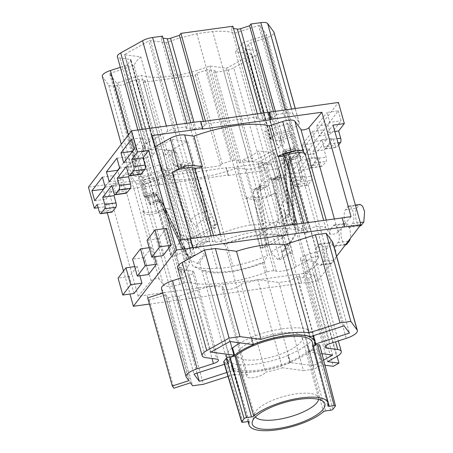 <?xml version="1.0" encoding="UTF-8"?>
<svg xmlns="http://www.w3.org/2000/svg" width="453" height="453" viewBox="0 0 453 453"><rect width="100%" height="100%" fill="white"/><g stroke="black" fill="none" stroke-linecap="round" stroke-linejoin="round"><path stroke-width="0.34" stroke-dasharray="2.27 1.7" d="M334.846 131.5L327.389 132.525L329.41 139.767A3.307 1.229 82.2 0 1 329.263 144.071L325.707 148.709A3.307 1.229 82.2 0 1 325.316 148.969A3.307 1.229 82.2 0 1 323.878 146.982L335.135 145.436A3.307 1.229 82.2 0 0 336.568 147.423A3.307 1.229 82.2 0 0 336.964 147.168L338.618 145.005M336.641 256.29L317.712 280.985L289.914 181.415L292.825 177.616L294.846 184.858L306.103 183.312A3.307 1.229 82.2 0 0 307.536 185.3A3.307 1.229 82.2 0 0 307.932 185.045L311.488 180.407A3.307 1.229 82.2 0 0 311.63 176.098L309.609 168.856L318.595 157.134L320.616 164.377A3.307 1.229 82.2 0 0 322.055 166.364A3.307 1.229 82.2 0 0 322.445 166.104L326.001 161.466A3.307 1.229 82.2 0 0 326.149 157.163L324.127 149.92L329.999 142.253L333.114 138.193L335.135 145.436M323.878 146.982L321.856 139.739L312.87 151.466L314.892 158.703A3.307 1.229 82.2 0 1 314.75 163.012L311.194 167.65A3.307 1.229 82.2 0 1 310.798 167.91A3.307 1.229 82.2 0 1 309.365 165.917L307.344 158.68L304.229 162.735L298.357 170.402L300.379 177.644A3.307 1.229 82.2 0 1 300.231 181.947L296.675 186.585A3.307 1.229 82.2 0 1 296.285 186.846A3.307 1.229 82.2 0 1 294.846 184.858M327.389 132.525L333.063 125.119M316.426 247.672L318.799 244.58A9.258 3.443 82.2 0 1 319.897 243.856A9.258 3.443 82.2 0 1 324.291 250.962A9.258 3.443 82.2 0 1 323.516 261.477L321.143 264.569A9.258 3.443 82.2 0 1 320.045 265.299A9.258 3.443 82.2 0 1 315.65 258.193A9.258 3.443 82.2 0 1 316.426 247.672L327.683 246.132L330.05 243.04A9.258 3.443 82.2 0 1 331.154 242.31A9.258 3.443 82.2 0 1 335.548 249.416A9.258 3.443 82.2 0 1 334.767 259.937L332.4 263.029A9.258 3.443 82.2 0 1 331.302 263.754A9.258 3.443 82.2 0 1 326.907 256.647A9.258 3.443 82.2 0 1 327.683 246.132M330.945 228.737L333.312 225.645A9.258 3.443 82.2 0 1 334.41 224.92A9.258 3.443 82.2 0 1 338.81 232.021A9.258 3.443 82.2 0 1 338.029 242.542L335.662 245.634A9.258 3.443 82.2 0 1 334.563 246.358A9.258 3.443 82.2 0 1 330.163 239.252A9.258 3.443 82.2 0 1 330.945 228.737L342.196 227.191L344.569 224.099A9.258 3.443 82.2 0 1 345.667 223.374A9.258 3.443 82.2 0 1 349.557 228.488A9.258 3.443 82.2 0 1 350.271 238.51M350.175 226.693A9.258 3.443 82.2 0 1 349.076 227.417A9.258 3.443 82.2 0 1 344.682 220.317A9.258 3.443 82.2 0 1 345.458 209.796L347.83 206.704A9.258 3.443 82.2 0 1 348.929 205.979A9.258 3.443 82.2 0 1 353.323 213.086A9.258 3.443 82.2 0 1 352.547 223.601L350.175 226.693L360.401 225.288M289.914 181.415L301.166 179.875L295.271 158.754L338.425 102.452M301.166 179.875L304.082 176.07L306.103 183.312M301.562 172.361L298.782 162.406L309.246 148.748L312.026 158.703L301.562 172.361L290.305 173.907L287.525 163.946L298.782 162.406M338.278 110.872L341.058 120.826L330.594 134.484L327.813 124.524L338.278 110.872L327.026 112.412L329.807 122.372L341.058 120.826M326.545 139.767L316.075 153.42L313.295 143.465L323.765 129.807L326.545 139.767L315.288 141.308L304.824 154.966L316.075 153.42M226.121 168.239L228.148 175.481L278.737 168.539L289.184 153.442A4.298 1.376 -15.6 0 0 289.325 152.888A4.298 1.376 -15.6 0 0 286.704 152.338A4.298 1.376 -15.6 0 0 282.4 153.675L260.662 165.792A10.583 3.392 -15.6 0 1 246.211 169.128L236.993 167.91A67.797 21.738 -15.6 0 1 161.636 178.25L148.165 182.576A10.583 3.392 -15.6 0 1 136.025 182.893L129.937 174.598A4.298 1.376 -15.6 0 0 126.161 174.411A4.298 1.376 -15.6 0 0 121.965 176.387L108.997 191.829L228.539 174.966L226.517 167.723L226.121 168.239L295.271 158.754M317.712 280.985L301.59 283.199L299.065 274.144L307.887 272.938L278.737 168.539M292.825 177.616L304.082 176.07M298.357 170.402L309.609 168.856M307.344 158.68L318.595 157.134M312.87 151.466L324.127 149.92M321.856 139.739L333.114 138.193M307.887 272.938L318.329 257.842A4.298 1.376 -15.6 0 0 318.476 257.281A4.298 1.376 -15.6 0 0 315.854 256.738A4.298 1.376 -15.6 0 0 311.551 258.074L296.228 266.613A14.553 4.666 -15.6 0 1 276.353 271.194L273.895 270.871A6.614 2.123 -15.6 0 0 266.964 272.004A67.797 21.738 -15.6 0 1 190.288 282.525A6.614 2.123 -15.6 0 0 183.663 283.255L180.068 284.41A14.553 4.666 -15.6 0 1 163.374 284.841L159.082 278.991A4.298 1.376 -15.6 0 0 155.305 278.805A4.298 1.376 -15.6 0 0 151.109 280.786L138.148 296.228L146.97 295.016L149.416 304.076M149.496 304.071L301.63 283.148L299.105 274.093L147.01 294.965L149.535 304.014M162.735 293.063L164.269 292.564L161.744 289.122A14.553 4.666 -15.6 0 1 161.489 288.606M180.504 278.153L188.827 275.481L212.004 358.482M177.565 267.632A14.553 4.666 -15.6 0 0 181.126 269.546L192.253 271.013A6.614 2.123 -15.6 0 1 193.867 271.885A6.614 2.123 -15.6 0 1 188.827 275.481M332.751 242.361A14.553 4.666 -15.6 0 1 321.664 250.266L346.262 338.368M324.92 365.203L321.941 364.807L297.344 276.704L308.691 278.204L314.393 275.022L303.046 273.527L312.077 268.493A14.553 4.666 -15.6 0 0 316.67 263.335A14.553 4.666 -15.6 0 0 313.114 261.421L301.987 259.954A6.614 2.123 -15.6 0 1 300.367 259.082A6.614 2.123 -15.6 0 1 305.407 255.486L321.664 250.266M297.344 276.704L289.688 280.968L278.867 282.457L303.47 370.56L314.286 369.076L321.941 364.807M190.47 382.847L165.872 294.744L168.012 297.666L178.833 296.183L209.694 286.262A51.925 16.648 -15.6 0 0 222.814 286.585A9.921 3.182 -15.6 0 0 222.061 288.38A9.921 3.182 -15.6 0 0 230.084 289.337A9.921 3.182 -15.6 0 0 240.418 284.835A9.921 3.182 -15.6 0 0 240.985 284.093A51.925 16.648 -15.6 0 0 257.751 279.665L278.867 282.457M165.872 294.744L149.292 300.073L147.695 297.898M345.815 244.813A9.258 3.443 82.2 0 1 341.42 237.712A9.258 3.443 82.2 0 1 342.196 227.191M360.333 225.877A9.258 3.443 82.2 0 1 355.939 218.771A9.258 3.443 82.2 0 1 356.715 208.255L359.082 205.164L360.186 204.433M202.349 129.105L200.328 121.863L200.719 121.347M200.328 121.863L200.843 121.789M159.983 184.371L157.961 177.129L226.517 167.723M157.961 177.129L157.57 177.644L88.42 187.134M195.362 75.192L220.634 165.707L222.196 163.675A64.162 20.572 164.4 0 0 231.002 160.826L205.73 70.306A64.162 20.572 -15.6 0 1 196.919 73.154L195.362 75.192L143.414 82.316L168.686 172.836L170.249 170.798L144.971 80.283A64.162 20.572 -15.6 0 1 138.975 79.468A3.307 1.059 -15.6 0 0 135.77 79.858L126.744 82.763L125.373 84.541L150.651 175.062L140.753 176.421L115.481 85.9A10.583 3.392 -15.6 0 1 108.629 84.994L102.503 76.653A10.583 3.392 -15.6 0 1 102.321 76.28M240.464 161.143L215.192 70.623L213.827 72.406L239.099 162.927L240.464 161.143L234.286 160.328A3.307 1.059 164.4 0 0 231.002 160.826M239.099 162.927L248.997 161.568A10.583 3.392 164.4 0 0 259.003 158.346L233.731 67.831A10.583 3.392 -15.6 0 1 223.72 71.047L213.827 72.406M275.243 111.121L276.194 114.524L286.092 113.165A10.583 3.392 164.4 0 1 292.944 114.071L299.065 122.418A10.583 3.392 164.4 0 1 299.252 122.791A10.583 3.392 164.4 0 1 291.188 128.539L276.183 133.358A3.307 1.059 164.4 0 0 273.742 134.784A64.162 20.572 164.4 0 1 270.775 138.658A3.307 1.059 164.4 0 0 270.543 139.23A3.307 1.059 164.4 0 0 271.353 139.666L281.619 141.019A10.583 3.392 164.4 0 1 284.207 142.412A10.583 3.392 164.4 0 1 280.866 146.166L259.003 158.346M276.194 114.524L274.829 116.308L273.448 111.364M257.4 114.031L258.159 116.749L256.596 118.788A64.162 20.572 164.4 0 1 262.598 119.603A3.307 1.059 164.4 0 0 265.798 119.213L274.829 116.308M258.159 116.749L206.211 123.879L204.648 125.917A64.162 20.572 164.4 0 0 195.843 128.76L194.026 122.265M140.753 176.421A10.583 3.392 164.4 0 1 133.901 175.515L127.78 167.168A10.583 3.392 164.4 0 1 127.593 166.8A10.583 3.392 164.4 0 1 135.657 161.047L150.656 156.228A3.307 1.059 164.4 0 0 153.103 154.801A64.162 20.572 164.4 0 1 156.07 150.928A3.307 1.059 164.4 0 0 156.302 150.356A3.307 1.059 164.4 0 0 155.492 149.92L145.226 148.567A10.583 3.392 164.4 0 1 142.638 147.174A10.583 3.392 164.4 0 1 145.979 143.42L167.842 131.24A10.583 3.392 164.4 0 1 177.848 128.018L187.746 126.664L186.381 128.442L192.559 129.258A3.307 1.059 164.4 0 0 195.843 128.76M170.249 170.798A64.162 20.572 164.4 0 1 164.246 169.983A3.307 1.059 164.4 0 0 161.047 170.379L152.015 173.278L150.651 175.062M220.634 165.707L168.686 172.836M287.525 163.946L297.995 150.294L300.775 160.249L290.305 173.907M300.775 160.249L312.026 158.703M297.995 150.294L309.246 148.748M329.807 122.372L319.337 136.03L316.556 126.07L327.026 112.412M316.556 126.07L327.813 124.524M319.337 136.03L330.594 134.484M304.824 154.966L302.043 145.011L312.508 131.353L315.288 141.308M312.508 131.353L323.765 129.807M302.043 145.011L313.295 143.465M228.148 175.481L228.539 174.966M152.151 135.532L141.704 150.628A4.298 1.376 -15.6 0 0 141.562 151.183A4.298 1.376 -15.6 0 0 144.184 151.732A4.298 1.376 -15.6 0 0 148.488 150.396L155.249 146.625M351.035 216.636L338.074 232.078A4.298 1.376 -15.6 0 1 333.878 234.059A4.298 1.376 -15.6 0 1 330.101 233.873L325.809 228.023L323.691 220.435M181.302 239.926L170.855 255.022A4.298 1.376 -15.6 0 0 170.713 255.577A4.298 1.376 -15.6 0 0 173.335 256.126A4.298 1.376 -15.6 0 0 177.633 254.79L192.955 246.251A14.553 4.666 -15.6 0 1 212.831 241.664L215.288 241.993A6.614 2.123 -15.6 0 0 222.225 240.86A67.797 21.738 -15.6 0 1 298.895 230.339A6.614 2.123 -15.6 0 0 305.526 229.609L309.116 228.454A14.553 4.666 -15.6 0 1 325.809 228.023M141.37 174.003C140.719 174.609 140.113 174.031 139.541 172.276L137.519 165.034L129.337 175.707M126.857 192.944C126.206 193.544 125.594 192.972 125.022 191.211L123.001 183.975L114.824 194.643M112.338 211.879C111.687 212.485 111.081 211.908 110.509 210.152L108.488 202.91L105.572 206.71L107.27 212.78M123.522 271.002L129.954 294.031M134.043 293.47L129.326 276.573L137.225 266.268L134.66 266.619M139.864 275.724L137.225 266.268M148.556 274.535L143.839 257.638L151.738 247.332L149.179 247.683M154.382 256.789L151.738 247.332M166.257 228.391L158.357 238.697L163.074 255.594M98.148 207.729L105.572 206.71M159.592 184.886L157.57 177.644M138.148 296.228L108.997 191.829M190.084 238.765L192.61 247.819M188.873 380.673L164.269 292.564M327.644 361.63L303.046 273.527M314.393 275.022L337.1 356.352M308.691 278.204L333.289 366.307M289.688 280.968L314.286 369.076M257.751 279.665L282.349 367.768L303.47 370.56M240.985 284.093L265.583 372.196A51.925 16.648 164.4 0 0 282.349 367.768M222.814 286.585L247.412 374.693A9.921 3.182 164.4 0 0 246.659 376.483A9.921 3.182 164.4 0 0 254.688 377.44A9.921 3.182 164.4 0 0 265.016 372.938A9.921 3.182 164.4 0 0 265.583 372.196M209.694 286.262L234.292 374.365A51.925 16.648 164.4 0 0 247.412 374.693M234.292 374.365L228.012 376.381M178.833 296.183L203.431 384.286M168.012 297.666L192.61 385.769M149.292 300.073L173.89 388.176M222.196 163.675L196.919 73.154M205.73 70.306A3.307 1.059 -15.6 0 1 209.014 69.807L215.192 70.623M271.353 139.666L246.081 49.151L256.347 50.504A10.583 3.392 -15.6 0 1 258.935 51.897A10.583 3.392 -15.6 0 1 255.594 55.645L233.731 67.831M246.081 49.151A3.307 1.059 -15.6 0 1 245.271 48.714A3.307 1.059 -15.6 0 1 245.498 48.143A64.162 20.572 -15.6 0 0 248.471 44.264A3.307 1.059 -15.6 0 1 250.911 42.842L265.911 38.018A10.583 3.392 -15.6 0 0 273.974 32.271M256.596 118.788L231.324 28.267A64.162 20.572 -15.6 0 1 233.516 28.488M232.887 26.234L231.324 28.267M205.452 121.161L206.211 123.879M204.648 125.917L203.403 121.438M186.381 128.442L161.109 37.927L163.04 38.182M162.474 36.144L161.109 37.927M186.795 123.256L187.746 126.664M155.492 149.92L130.221 59.405L119.954 58.046A10.583 3.392 -15.6 0 1 117.361 56.653M130.221 59.405A3.307 1.059 -15.6 0 1 131.03 59.836A3.307 1.059 -15.6 0 1 130.798 60.413A64.162 20.572 -15.6 0 0 127.831 64.286A3.307 1.059 -15.6 0 1 125.385 65.708L120.345 67.327M115.481 85.9L125.373 84.541M152.015 173.278L126.744 82.763M144.971 80.283L143.414 82.316M148.165 182.576L156.676 213.052A10.583 3.392 -15.6 0 1 144.535 213.369L142.74 210.917A14.553 4.666 -15.6 0 0 159.433 210.486L163.023 209.331A6.614 2.123 -15.6 0 1 169.649 208.601A67.797 21.738 -15.6 0 0 170.141 208.725L161.636 178.25M266.964 272.004L246.324 198.08A67.797 21.738 -15.6 0 1 245.503 198.38L236.993 167.91M246.324 198.08A6.614 2.123 -15.6 0 1 253.255 196.947L255.713 197.276A14.553 4.666 -15.6 0 0 275.588 192.689L269.173 196.268A10.583 3.392 164.4 0 1 254.716 199.597L245.503 198.38M156.676 213.052L170.141 208.725M126.262 166.579L137.519 165.034M111.749 185.515L123.001 183.975M97.231 204.456L108.488 202.91M129.326 276.573L118.069 278.119M143.839 257.638L132.587 259.184M158.357 238.697L147.1 240.243M319.733 345.192A3.137 1.008 -15.6 0 1 319.591 345.633L317.225 348.725A3.137 1.008 -15.6 0 1 313.397 350.345L311.064 350.667A45.64 14.632 -15.6 0 1 309.495 352.021L321.93 353.663M323.595 360.09L313.589 365.667L290.486 362.621A45.64 14.632 -15.6 0 1 279.886 366.426A45.64 14.632 -15.6 0 1 233.069 370.497L226.851 372.496M224.405 364.314L227.74 363.244A45.64 14.632 -15.6 0 1 228.131 362.043L230.73 361.687L247.927 421.584M242.989 422.264L225.792 362.366L228.131 362.043A45.64 14.632 164.4 0 1 232.372 356.505M225.792 362.366A3.137 1.008 -15.6 0 1 223.708 361.992M105.09 186.761L113.658 175.583L116.438 185.543L105.968 199.195L103.278 189.569M102.401 177.129L113.658 175.583M105.181 187.089L116.438 185.543M94.711 200.741L105.968 199.195M119.603 167.82L128.171 156.647L130.951 166.602L120.487 180.26L117.797 170.628M116.919 158.193L128.171 156.647M119.694 168.148L130.951 166.602M109.23 181.806L120.487 180.26M131.432 139.252L142.689 137.706L145.47 147.667L135 161.319L132.31 151.687M134.213 149.207L145.47 147.667M123.743 162.865L135 161.319M134.122 148.884L142.689 137.706M166.472 42.565L217.276 224.507A56.223 18.024 164.4 0 0 213.086 226.245L215.696 235.6L223.64 244.207L224.982 244.382A45.64 14.632 164.4 0 1 235.583 240.571C253.805 234.773 273.663 233.046 282.4 236.506L284.359 235.877L290.583 225.328L287.966 215.973L289.41 215.509L283.453 154.728A3.307 3.109 143.7 0 1 285.837 151.223L294.592 148.408L293.663 147.14L285.13 116.07L283.838 116.104L258.567 25.583L234.977 33.165C229.535 31.399 222.089 30.861 212.65 31.546L196.829 33.715L178.091 38.46L166.472 42.565L149.569 40.572L124.592 54.496M309.495 352.021L281.528 251.851L282.865 252.027L286.432 244.943L283.821 235.588L284.807 235.719L275.662 179.105A3.307 1.88 -119.1 0 1 276.302 176.998A3.307 1.88 -119.1 0 1 277.066 176.868L283.063 177.661L286.387 175.804L277.627 144.428L276.902 144.331L251.63 53.811L251.551 54.36L227.497 67.763L225.968 68.114L209.824 65.985A56.223 18.024 -15.6 0 1 179.467 74.836L163.652 77.004A56.223 18.024 -15.6 0 1 141.319 75.385L117.027 83.035L116.444 83.001L109.705 73.822L143.516 195.407L152.27 192.593A3.307 3.109 143.7 0 1 156.059 194.116L182.225 248.397L184.932 247.531L134.133 65.589A56.223 18.024 -15.6 0 1 140.815 56.868L124.671 54.739L149.943 145.254L124.751 54.196M134.133 65.589L110.543 73.171L109.705 73.822M258.567 25.583L259.852 25.549L266.591 34.734L265.758 35.379L242.168 42.961C241.319 45.679 239.093 48.584 235.486 51.682L251.704 54.06M230.141 341.545L205.973 254.977L204.631 254.801L196.687 246.194L194.077 236.845L193.086 236.715L170.113 178.267A3.307 1.88 60.9 0 0 167.299 175.475L163.969 177.333L157.978 176.54L149.218 145.158L150.022 144.711M210.838 352.1L161.302 174.688L167.299 175.475M217.276 224.507L215.424 224.263L192.446 165.821A3.307 1.88 -119.1 0 0 189.631 163.029L183.641 162.236L174.881 130.855L174.071 131.308L148.799 40.787M183.641 162.236L180.311 164.088L229.847 341.505M161.302 174.688L157.978 176.54M181.5 165.855L176.698 152.593A3.318 2.514 -82.5 0 0 174.83 150.889A3.318 2.514 -82.5 0 0 171.947 155.243L163.81 154.167L166.715 168.488A3.307 2.503 97.5 0 1 165.113 172.559L162.491 174.026L155.419 148.68L172.049 139.405L179.128 164.75L176.5 166.217A3.307 2.503 97.5 0 1 175.226 166.478A3.307 2.503 97.5 0 1 173.369 164.779L181.5 165.855A3.307 2.503 -82.5 0 0 183.363 167.548A3.307 2.503 -82.5 0 0 184.637 167.287L182.497 167.004A3.307 1.88 -119.1 0 1 185.481 170.305L184.637 167.287M163.81 154.167A3.318 2.514 97.5 0 1 166.698 149.813A3.318 2.514 97.5 0 1 168.567 151.517L173.369 164.779M180.311 164.088L186.308 164.881A3.307 1.88 -119.1 0 1 189.122 167.672L212.095 226.115L213.086 226.245M224.982 244.382L252.95 344.557M282.4 236.506L310.367 336.675M294.592 148.408L344.127 325.826M242.168 42.961L292.966 224.903L295.667 224.037L289.71 163.256A3.307 3.109 143.7 0 1 292.094 159.75L300.854 156.936L266.591 34.734M300.854 156.936L299.92 155.668L349.456 333.08M285.13 116.07L259.852 25.549M285.532 154.377L281.415 140.22A3.318 0.379 72.2 0 0 279.807 136.415A3.318 0.379 72.2 0 0 280.084 138.408L291.97 134.586L295.554 148.012A3.307 0.374 -107.8 0 1 295.832 149.994A3.307 0.374 -107.8 0 1 295.662 149.864L294.926 148.861L287.853 123.516L292.513 129.869L299.586 155.215L298.855 154.213A3.307 0.374 -107.8 0 1 297.423 150.555L285.532 154.377A3.307 0.374 72.2 0 0 286.964 158.035L290.096 157.027A3.307 3.109 -36.3 0 0 287.808 161.047L286.964 158.035M291.97 134.586A3.318 0.379 -107.8 0 1 291.698 132.593A3.318 0.379 -107.8 0 1 293.306 136.398L297.423 150.555M299.92 155.668L291.16 158.482A3.307 3.109 -36.3 0 0 288.782 161.987L294.739 222.763L293.295 223.227L295.905 232.582L289.682 243.131A47.622 15.272 -15.6 0 1 288.301 246.341A47.622 15.272 -15.6 0 1 282.865 252.027M281.528 251.851A45.64 14.632 164.4 0 0 287.729 243.759L289.682 243.131M287.729 243.759L313.397 335.701M314.841 342.157L313.346 336.794A45.311 14.524 164.4 0 1 307.247 344.75L309.269 351.992A45.311 14.524 164.4 0 0 310.752 350.707L311.064 350.667A45.64 14.632 164.4 0 0 315.305 345.129M313.153 345.424L312.706 345.486L323.199 384.138M314.999 345.169A45.311 14.524 164.4 0 1 314.807 345.599A45.311 14.524 164.4 0 1 311.256 350.237A45.311 14.524 164.4 0 1 310.752 350.707L307.508 351.392L323.38 411.794M283.063 177.661L332.598 355.073M209.824 65.985L260.622 247.927L262.474 248.17L253.323 191.551A3.307 1.88 -119.1 0 1 253.963 189.445A3.307 1.88 -119.1 0 1 254.733 189.32L260.73 190.107L251.964 158.731L252.774 158.278L227.497 67.763M260.73 190.107L264.054 188.255L313.589 365.667M277.627 144.428L276.823 144.875L251.551 54.36M261.33 180.985L258.425 166.664A3.318 2.514 97.5 0 1 261.313 162.31A3.318 2.514 97.5 0 1 263.182 164.014L271.313 165.09L276.115 178.352A3.307 2.503 -82.5 0 0 277.978 180.045A3.307 2.503 -82.5 0 0 279.252 179.784L281.874 178.323L274.795 152.978L258.165 162.248L265.243 187.593L267.865 186.132A3.307 2.503 -82.5 0 0 269.461 182.055L261.33 180.985A3.307 2.503 97.5 0 1 259.728 185.056L261.868 185.339A3.307 1.88 60.9 0 0 261.104 185.47A3.307 1.88 60.9 0 0 260.571 188.074L259.728 185.056M271.313 165.09A3.318 2.514 -82.5 0 0 269.444 163.386A3.318 2.514 -82.5 0 0 266.562 167.735L269.461 182.055M264.054 188.255L258.063 187.463A3.307 1.88 60.9 0 0 257.293 187.593A3.307 1.88 60.9 0 0 256.653 189.699L265.798 246.313L264.812 246.183L267.423 255.537L263.856 262.621A47.622 15.272 -15.6 0 1 252.27 266.811C233.057 272.933 212.129 274.694 203.142 270.956L192.536 265.815L189.926 256.46L188.482 256.925L162.316 202.644A3.307 3.109 -36.3 0 0 158.533 201.121L159.462 202.389L150.707 205.203L116.444 83.001M233.069 370.497L205.096 270.322C213.833 273.782 233.691 272.055 251.913 266.256A45.64 14.632 164.4 0 0 262.519 262.446L263.856 262.621M262.519 262.446L290.486 362.621M197.01 373.119L149.773 203.935L158.533 201.121M205.096 270.322L203.142 270.956M143.516 195.407L144.445 196.681L193.98 374.093M149.773 203.935L150.707 205.203M157.293 192.463L153.709 179.031A3.318 0.379 -107.8 0 1 153.437 177.044A3.318 0.379 -107.8 0 1 155.045 180.849L143.154 184.671L147.27 198.822A3.307 0.374 72.2 0 0 148.703 202.48L149.439 203.482L142.361 178.137L137.701 171.789L144.779 197.134L145.515 198.137A3.307 0.374 72.2 0 0 145.685 198.267A3.307 0.374 72.2 0 0 145.407 196.285L157.293 192.463A3.307 0.374 -107.8 0 1 157.57 194.445A3.307 0.374 -107.8 0 1 157.401 194.314L154.275 195.317A3.307 3.109 143.7 0 1 158.244 197.332L157.401 194.314M143.154 184.671A3.318 0.379 72.2 0 0 141.546 180.866A3.318 0.379 72.2 0 0 141.823 182.853L145.407 196.285M144.445 196.681L153.205 193.861A3.307 3.109 143.7 0 1 156.993 195.385L183.159 249.665L184.603 249.201L187.214 258.555A56.223 18.024 -15.6 0 1 196.687 246.194M205.973 254.977A45.64 14.632 164.4 0 0 199.773 263.068L197.814 263.697L187.214 258.555M199.773 263.068L227.74 363.244M196.829 33.715L250.237 225.011A56.223 18.024 164.4 0 0 231.5 229.75A56.223 18.024 164.4 0 0 215.696 235.6M174.071 131.308L175.605 130.951L174.881 130.855M175.605 130.951L150.334 40.436M149.218 145.158L149.864 145.011M194.077 236.845A56.223 18.024 164.4 0 0 191.613 238.81L140.815 56.868M163.969 177.333A3.307 1.88 -119.1 0 1 166.783 180.124L189.762 238.567L191.613 238.81M134.977 164.337L135.815 163.692L134.751 164.031M135.815 163.692L110.543 73.171M117.729 82.967L143.006 173.488L141.715 173.522M189.926 256.46A56.223 18.024 164.4 0 0 192.117 257.327L141.319 75.385M143.006 173.488L141.942 173.827M159.462 202.389A3.307 3.109 143.7 0 1 163.25 203.912L189.416 258.193L192.117 257.327M179.467 74.836L232.876 266.126C227.831 267.655 222.559 268.38 217.061 268.301L163.652 77.004M252.774 158.278L251.239 158.635L251.964 158.731M251.239 158.635L225.968 68.114M276.981 144.575L276.823 144.875M235.486 51.682L286.285 233.623L288.136 233.867L278.986 177.248A3.307 1.88 -119.1 0 1 279.626 175.141A3.307 1.88 -119.1 0 1 280.396 175.017L286.387 175.804M286.432 244.943A56.223 18.024 164.4 0 0 294.156 237.219A56.223 18.024 164.4 0 0 295.905 232.582M283.821 235.588A56.223 18.024 164.4 0 0 286.285 233.623M292.966 224.903A56.223 18.024 164.4 0 0 293.295 223.227M291.868 125.249L291.03 125.894L292.089 125.555M291.03 125.894L265.758 35.379M283.838 116.104L284.903 115.758M234.977 33.165L285.775 215.107L288.482 214.241L282.519 153.459A3.307 3.109 143.7 0 1 284.903 149.954L293.663 147.14M290.583 225.328A56.223 18.024 164.4 0 0 266.058 222.842L212.65 31.546M287.966 215.973A56.223 18.024 164.4 0 0 285.775 215.107M250.237 225.011C255.735 225.09 261.007 224.365 266.058 222.842M193.086 236.715L189.762 238.567M197.814 263.697C198.386 260.968 200.656 258 204.631 254.801M184.932 247.531A56.223 18.024 164.4 0 0 184.603 249.201M171.947 155.243L174.847 169.564A3.307 2.503 -82.5 0 1 173.25 173.635L171.109 173.352A3.307 1.88 -119.1 0 1 174.094 176.653L173.369 177.055L193.25 248.261L195.39 248.544L198.312 242.395L196.415 235.605L173.21 176.568A3.307 1.88 -119.1 0 1 173.369 177.055M172.049 139.405L187.814 141.489L207.242 211.081L212.519 216.913L215.605 227.984L211.149 227.395L187.938 168.357A3.307 1.88 -119.1 0 0 185.118 165.543L179.128 164.75M155.419 148.68L171.177 150.758A56.223 18.024 -15.6 0 1 187.814 141.489M207.242 211.081C200.254 212.57 194.711 215.662 190.611 220.351L171.177 150.758M190.611 220.351L195.883 226.189L198.975 237.253L194.518 236.664L171.308 177.633A3.307 1.88 -119.1 0 0 168.488 174.813L162.491 174.026M215.424 224.263L212.095 226.115M223.64 244.207A47.622 15.272 -15.6 0 1 235.226 240.016C254.439 233.895 275.373 232.134 284.359 235.877M289.41 215.509L288.482 214.241M280.084 138.408L283.669 151.834A3.307 0.374 72.2 0 1 283.946 153.816L295.832 149.994M292.513 129.869L269.473 137.27L288.906 206.862L284.863 213.98L287.955 225.045L294.467 222.95L288.448 161.557A3.307 3.109 -36.3 0 1 290.832 158.029L299.586 155.215M287.853 123.516L264.812 130.923A56.223 18.024 -15.6 0 1 269.258 135.707A56.223 18.024 -15.6 0 1 269.473 137.27M288.906 206.862L288.487 204.569L284.246 200.515L264.812 130.923M284.246 200.515L280.203 207.627L283.295 218.691L289.807 216.602L283.788 155.209A3.307 3.109 -36.3 0 1 286.166 151.681L294.926 148.861M283.946 153.816A3.307 0.374 72.2 0 1 283.776 153.686L286.902 152.678A3.307 3.109 -36.3 0 0 284.62 156.704L304.297 227.633L301.171 228.64L292.236 224.116L290.339 217.327L284.32 155.934A3.307 3.109 -36.3 0 0 284.416 156.427M295.667 224.037L294.739 222.763M312.349 342.326A42.163 13.516 164.4 0 1 312.157 345.328L312.706 345.486M232.683 356.466A45.311 14.524 164.4 0 0 232.185 356.936A45.311 14.524 164.4 0 0 228.629 361.573A45.311 14.524 164.4 0 0 228.437 362.004A45.311 14.524 164.4 0 0 228.069 363.136L228.725 362.927A44.649 14.315 164.4 0 0 228.714 365.594A44.649 14.315 164.4 0 0 234.048 370.18L233.397 370.39A45.311 14.524 164.4 0 0 290.26 362.587L289.812 362.53A44.649 14.315 164.4 0 0 308.821 351.936L309.269 351.992M230.73 361.687L231.279 361.851A42.163 13.516 164.4 0 0 231.132 365.005A42.163 13.516 164.4 0 0 263.533 369.314A42.163 13.516 164.4 0 0 307.508 351.392M284.807 235.719L288.136 233.867M263.182 164.014L267.983 177.276A3.307 2.503 97.5 0 0 269.841 178.969L277.978 180.045M258.165 162.248L242.4 160.164L261.834 229.756L259.535 234.592L262.627 245.656L267.083 246.245L257.842 189.06A3.307 1.88 60.9 0 1 258.482 186.93A3.307 1.88 60.9 0 1 259.246 186.8L265.243 187.593M274.795 152.978L259.037 150.894A56.223 18.024 -15.6 0 1 242.4 160.164M261.834 229.756C268 225.345 273.55 222.253 278.465 220.486L259.037 150.894M278.465 220.486L276.166 225.322L279.258 236.387L283.714 236.976L274.478 179.79A3.307 1.88 60.9 0 1 275.113 177.661A3.307 1.88 60.9 0 1 275.883 177.531L281.874 178.323M269.841 178.969A3.307 2.503 97.5 0 0 271.115 178.709L273.255 178.992A3.307 1.88 60.9 0 0 272.491 179.122A3.307 1.88 60.9 0 0 271.959 181.727L272.683 181.325L292.564 252.531L290.424 252.247L283.708 244.824L281.817 238.035L272.576 180.849A3.307 1.88 60.9 0 0 272.683 181.325M262.474 248.17L265.798 246.313M260.622 247.927A56.223 18.024 164.4 0 0 264.812 246.183M232.876 266.126A56.223 18.024 -15.6 0 0 251.619 261.387A56.223 18.024 164.4 0 0 267.423 255.537M188.482 256.925L189.416 258.193M217.061 268.301A56.223 18.024 -15.6 0 1 192.536 265.815M155.045 180.849L159.162 195A3.307 0.374 -107.8 0 0 160.594 198.657L157.463 199.665A3.307 3.109 143.7 0 1 161.432 201.676L181.517 273.159L184.648 272.157L189.79 263.102L187.893 256.313L161.461 201.483A3.307 3.109 143.7 0 1 161.636 201.953M137.701 171.789L160.741 164.382L180.169 233.975L187.191 237.531L190.277 248.595L183.765 250.69L157.333 195.86A3.307 3.109 143.7 0 0 153.539 194.32L144.779 197.134M142.361 178.137L165.402 170.73A56.223 18.024 -15.6 0 1 160.957 165.945A56.223 18.024 -15.6 0 1 160.741 164.382M180.169 233.975L180.181 234.813L184.83 240.322L165.402 170.73M184.83 240.322L191.851 243.878L194.937 254.943L188.425 257.038L161.993 202.208A3.307 3.109 143.7 0 0 158.199 200.668L149.439 203.482M182.225 248.397L183.159 249.665M187.938 168.357L186.041 169.416L209.246 228.454L211.143 235.243L208.221 241.392L206.081 241.109L193.25 248.261M206.081 241.109L186.2 169.903L185.481 170.305M173.25 173.635L174.094 176.653M186.041 169.416A3.307 1.88 -119.1 0 1 186.2 169.903M211.149 227.395L194.518 236.664M215.605 227.984A50.515 16.195 164.4 0 0 198.975 237.253M195.883 226.189C199.818 221.313 205.362 218.221 212.519 216.913M288.448 161.557L287.915 160.832L293.935 222.225L295.832 229.014L304.761 233.538L307.893 232.531L304.297 227.633M307.893 232.531L287.808 161.047M283.776 153.686L284.62 156.704M287.915 160.832A3.307 3.109 -36.3 0 0 288.012 161.325M294.467 222.95L289.807 216.602M287.955 225.045A50.515 16.195 164.4 0 0 287.768 223.233A50.515 16.195 164.4 0 0 283.295 218.691M280.203 207.627L284.433 211.279L284.863 213.98M318.555 399.37A33.143 10.623 164.4 0 0 318.482 397.842A33.143 10.623 164.4 0 0 317.304 395.984A33.143 10.623 164.4 0 0 301.97 393.261A33.143 10.623 164.4 0 0 296.449 393.816A33.143 10.623 164.4 0 0 254.694 413.464A33.143 10.623 164.4 0 0 254.643 415.667A33.143 10.623 164.4 0 0 255.373 417.009M314.716 344.246L312.695 337.009A44.649 14.315 164.4 0 0 312.7 334.337A44.649 14.315 164.4 0 0 307.366 329.75L309.388 336.992M313.346 336.794L312.695 337.009M309.971 336.534L308.023 329.541L307.366 329.75M308.023 329.541A45.311 14.524 164.4 0 0 251.155 337.343L253.142 344.478M253.623 344.642L251.602 337.4L251.155 337.343M251.602 337.4A44.649 14.315 164.4 0 0 240.192 342.87M231.97 348.085A45.311 14.524 164.4 0 0 226.047 355.894L228.069 363.136M226.047 355.894L226.698 355.684L228.725 362.927M226.698 355.684A44.649 14.315 164.4 0 0 226.693 358.351A44.649 14.315 164.4 0 0 232.027 362.938L234.048 370.18M233.397 370.39L231.37 363.153A45.311 14.524 164.4 0 0 288.238 355.35L290.26 362.587M232.027 362.938L231.37 363.153M289.812 362.53L287.791 355.288A44.649 14.315 164.4 0 0 306.8 344.693L308.821 351.936M288.238 355.35L287.791 355.288M307.247 344.75L306.8 344.693M257.842 189.06L259.745 188.001L268.986 245.186L270.877 251.976L277.593 259.399L279.733 259.682L292.564 252.531M279.733 259.682L259.852 188.476L260.571 188.074M271.115 178.709L271.959 181.727M259.745 188.001A3.307 1.88 60.9 0 0 259.852 188.476M267.083 246.245L283.714 236.976M262.627 245.656A50.515 16.195 164.4 0 0 279.258 236.387M276.166 225.322C271.324 226.936 265.781 230.022 259.535 234.592M157.333 195.86L184.297 251.415L186.194 258.204L181.053 267.259L177.921 268.261L181.517 273.159M177.921 268.261L158.244 197.332M160.594 198.657L161.432 201.676M157.865 196.585A3.307 3.109 143.7 0 1 158.04 197.055M183.765 250.69L188.425 257.038M190.277 248.595A50.515 16.195 164.4 0 0 190.464 250.401A50.515 16.195 164.4 0 0 194.937 254.943M191.851 243.878L187.123 238.448L187.191 237.531M208.221 241.392L195.39 248.544M211.143 235.243L198.312 242.395M304.761 233.538L301.171 228.64M295.832 229.014L292.236 224.116M279.767 333.21A33.72 10.81 164.4 0 0 237.23 355.446A33.72 10.81 164.4 0 0 259.631 359.478A33.72 10.81 164.4 0 0 302.179 337.309A33.72 10.81 164.4 0 0 279.767 333.21M277.593 259.399L290.424 252.247M270.877 251.976L283.708 244.824M181.053 267.259L184.648 272.157M186.194 258.204L189.79 263.102M329.41 139.767L336.868 138.743M329.263 144.071L338.023 142.871M296.675 186.585L307.932 185.045M300.231 181.947L311.488 180.407M300.379 177.644L311.63 176.098M309.365 165.917L320.616 164.377M311.194 167.65L322.445 166.104M314.75 163.012L326.001 161.466M314.892 158.703L326.149 157.163M325.707 148.709L336.964 147.168M318.799 244.58L330.05 243.04M321.143 264.569L332.4 263.029M323.516 261.477L334.767 259.937M333.312 225.645L344.569 224.099M335.662 245.634L345.888 244.229M338.029 242.542L348.255 241.138M345.458 209.796L356.715 208.255M352.547 223.601L360.265 222.542M347.83 206.704L359.082 205.164M318.329 257.842L289.184 153.442M338.074 232.078L334.41 218.963M161.744 289.122L186.342 377.224M192.253 271.013L216.851 359.121M181.126 269.546L205.724 357.649M305.407 255.486L330.01 343.595M301.987 259.954L325.9 345.605M313.114 261.421L335.554 341.811M312.077 268.493L336.675 356.596M234.286 160.328L209.014 69.807M248.997 161.568L223.72 71.047M280.866 146.166L255.594 55.645M281.619 141.019L256.347 50.504M270.775 138.658L245.498 48.143M273.742 134.784L248.471 44.264M276.183 133.358L250.911 42.842M291.188 128.539L265.911 38.018M299.065 122.418L295.152 108.392M292.944 114.071L291.494 108.89M286.092 113.165L285.141 109.762M265.798 119.213L264.099 113.114M262.598 119.603L260.911 113.55M192.559 129.258L190.73 122.718M177.848 128.018L176.902 124.615M167.842 131.24L166.393 126.059M145.979 143.42L142.061 129.394M145.226 148.567L119.954 58.046M156.07 150.928L130.798 60.413M153.103 154.801L127.831 64.286M150.656 156.228L125.385 65.708M135.657 161.047L128.386 135M127.78 167.168L102.503 76.653M133.901 175.515L108.629 84.994M161.047 170.379L135.77 79.858M164.246 169.983L138.975 79.468M151.109 280.786L121.965 176.387M159.082 278.991L129.937 174.598M136.025 182.893L144.535 213.369M163.374 284.841L142.74 210.917M180.068 284.41L159.433 210.486M183.663 283.255L163.023 209.331M190.288 282.525L169.649 208.601M273.895 270.871L253.255 196.947M276.353 271.194L255.713 197.276M296.228 266.613L275.588 192.689M260.662 165.792L269.173 196.268M311.551 258.074L282.4 153.675M246.211 169.128L254.716 199.597M330.101 233.873L326.251 220.084M170.855 255.022L141.704 150.628M177.633 254.79L148.488 150.396M192.955 246.251L190.838 238.663M222.225 240.86L220.475 234.597M298.895 230.339L297.145 224.076M309.116 228.454L307.496 222.655M305.526 229.609L303.725 223.176M215.288 241.993L213.493 235.554M212.831 241.664L211.211 235.866M128.284 173.822L139.541 172.276M113.771 192.757L125.022 191.211M99.252 211.698L110.509 210.152M335.379 406.126L319.591 345.633M333.012 409.218L317.225 348.725M330.594 410.242L313.397 350.345M325.656 410.916L308.459 351.024M170.113 178.267L166.783 180.124M189.631 163.029L186.308 164.881M166.715 168.488L174.847 169.564M176.698 152.593L168.567 151.517M185.118 165.543L182.497 167.004L176.5 166.217M165.113 172.559L171.109 173.352L168.488 174.813M192.446 165.821L189.122 167.672M283.453 154.728L282.519 153.459M285.837 151.223L284.903 149.954M292.094 159.75L291.16 158.482M295.554 148.012L283.669 151.834M281.415 140.22L293.306 136.398M290.832 158.029L290.096 157.027L298.855 154.213M295.662 149.864L286.902 152.678L286.166 151.681M289.71 163.256L288.782 161.987M312.157 345.328L327.898 405.894M275.662 179.105L278.986 177.248M277.066 176.868L280.396 175.017M254.733 189.32L258.063 187.463M276.115 178.352L267.983 177.276M258.425 166.664L266.562 167.735M259.246 186.8L261.868 185.339L267.865 186.132M279.252 179.784L273.255 178.992L275.883 177.531M253.323 191.551L256.653 189.699M162.316 202.644L163.25 203.912M152.27 192.593L153.205 193.861M147.27 198.822L159.162 195M153.709 179.031L141.823 182.853M153.539 194.32L154.275 195.317L145.515 198.137M148.703 202.48L157.463 199.665L158.199 200.668M156.059 194.116L156.993 195.385M231.279 361.851L249.156 421.698M173.21 176.568L171.308 177.633M284.32 155.934L283.788 155.209M272.576 180.849L274.478 179.79M161.461 201.483L161.993 202.208M296.285 186.846L307.536 185.3M310.798 167.91L322.055 166.364M325.316 148.969L336.568 147.423M320.045 265.299L331.302 263.754M319.897 243.856L331.154 242.31M334.563 246.358L345.396 244.875M334.41 224.92L345.667 223.374M349.076 227.417L359.909 225.934M348.929 205.979L355.395 205.09M193.867 271.885L218.471 359.988M300.367 259.082L324.971 347.185M316.67 263.335L338.334 340.916M222.061 288.38L246.659 376.483M284.207 142.412L258.935 51.897M270.543 139.23L245.271 48.714M299.252 122.791L295.226 108.38M142.638 147.174L137.837 129.977M156.302 150.356L131.03 59.836M127.593 166.8L121.296 144.241M318.476 257.281L289.325 152.888M170.713 255.577L141.562 151.183M124.598 54.615L149.869 145.136M251.698 53.935L276.976 144.456M174.83 150.889L166.698 149.813M183.363 167.548L175.226 166.478M279.807 136.415L291.698 132.593M288.301 246.341L294.156 237.219M312.151 345.384L327.887 406.035M276.302 176.998L279.626 175.141M261.313 162.31L269.444 163.386M253.963 189.445L257.293 187.593M162.038 202.18L162.972 203.448M153.437 177.044L141.546 180.866M157.57 194.445L145.685 198.267M155.781 193.652L156.715 194.926M231.285 361.788L249.241 421.822M284.433 211.279L287.768 223.233M288.487 204.569L269.258 135.707M248.051 421.567L231.132 365.005M254.694 413.464L252.321 421.601M317.304 395.984L323.544 401.715M312.7 334.337L313.108 335.798M226.693 358.351L228.714 365.594M258.482 186.93L261.104 185.47M272.491 179.122L275.113 177.661M157.044 195.379L157.78 196.381M187.123 238.448L190.464 250.401M180.181 234.813L160.957 165.945M160.974 200.724L161.71 201.727M254.643 415.667L237.23 355.446M318.482 397.842L302.179 337.309"/><path stroke-width="0.68" d="M336.868 138.743L340.662 138.222L338.64 130.979L344.32 123.573L333.063 125.119L360.865 224.688L336.641 256.29M334.846 131.5L338.64 130.979M340.662 138.222A3.307 1.229 82.2 0 1 340.52 142.525L338.618 145.005M200.843 121.789L338.425 102.452L344.32 123.573M360.865 224.688L344.744 226.896L342.213 217.848L351.035 216.636L321.89 112.242L271.296 119.179L269.275 111.942M344.744 226.896L176.528 249.982L133.375 306.279L149.416 304.076M172.576 280.701L197.174 368.81A14.553 4.666 164.4 0 0 186.087 376.709L161.489 288.606A14.553 4.666 -15.6 0 1 172.576 280.701L180.504 278.153M202.168 355.735L177.565 267.632A14.553 4.666 -15.6 0 1 182.163 262.474L204.552 249.999L215.368 248.51L236.489 251.302A51.925 16.648 -15.6 0 1 284.546 244.705L315.407 234.784L326.228 233.301L332.496 241.845A14.553 4.666 -15.6 0 1 332.751 242.361L357.349 330.464A14.553 4.666 164.4 0 0 357.094 329.948L350.826 321.404L340.005 322.887L309.144 332.808A51.925 16.648 164.4 0 0 261.087 339.405L239.971 336.619L229.15 338.102L206.761 350.577A14.553 4.666 164.4 0 0 202.168 355.735A14.553 4.666 164.4 0 0 205.724 357.649L216.851 359.121A6.614 2.123 164.4 0 1 218.471 359.988A6.614 2.123 164.4 0 1 213.431 363.583L197.174 368.81M228.012 376.381L203.431 384.286L192.61 385.769L190.47 382.847L173.89 388.176L172.293 386.001L147.695 297.898L162.735 293.063M350.271 238.51A9.258 3.443 82.2 0 1 349.286 240.996L346.913 244.088A9.258 3.443 82.2 0 1 345.815 244.813L345.396 244.875M355.395 205.09L360.186 204.433L362.666 206.279L364.58 211.54L363.799 222.055L361.432 225.152A9.258 3.443 82.2 0 1 360.333 225.877L359.909 225.934M98.148 207.729L94.32 208.255L88.42 187.134L131.574 130.832L200.719 121.347L202.74 128.59L152.151 135.532L181.302 239.926L190.124 238.714L192.65 247.768M344.705 226.947L342.213 217.848M268.878 112.457L270.905 119.694L271.296 119.179M321.89 112.242L308.923 127.684A4.298 1.376 -15.6 0 1 304.727 129.66A4.298 1.376 -15.6 0 1 300.951 129.473L294.863 121.178L303.368 151.647L305.169 154.099A14.553 4.666 -15.6 0 0 288.476 154.53L284.886 155.685A6.614 2.123 -15.6 0 1 278.255 156.421A67.797 21.738 -15.6 0 0 277.763 156.296L269.252 125.821A67.797 21.738 -15.6 0 0 193.895 136.16L184.677 134.943L193.188 165.419A10.583 3.392 164.4 0 0 178.731 168.754L172.316 172.327A14.553 4.666 -15.6 0 1 192.191 167.746L194.648 168.069A6.614 2.123 -15.6 0 0 201.585 166.936A67.797 21.738 -15.6 0 1 202.4 166.636L193.895 136.16M202.74 128.59L202.349 129.105L270.905 119.694M184.677 134.943A10.583 3.392 -15.6 0 0 170.226 138.278L155.249 146.625M294.863 121.178A10.583 3.392 -15.6 0 0 282.723 121.489L269.252 125.821M342.174 217.899L190.135 238.759M176.528 249.982L148.726 150.413L137.474 151.953L131.574 130.832M143.046 157.82L145.068 165.062C145.526 166.964 145.475 168.403 144.926 169.365L140.979 174.263L129.722 175.809L133.669 170.911C134.218 169.949 134.269 168.51 133.816 166.602L131.795 159.365L143.046 157.82L148.726 150.413M128.533 176.755L130.555 183.997C131.008 185.906 130.962 187.338 130.407 188.306L126.461 193.199L115.209 194.745L119.156 189.847C119.705 188.884 119.751 187.451 119.298 185.543L117.276 178.301L128.533 176.755L129.337 175.707M114.014 195.696L116.036 202.938C116.495 204.847 116.444 206.279 115.894 207.242L111.948 212.14L100.691 213.686L104.637 208.788C105.187 207.825 105.238 206.387 104.785 204.484L102.763 197.242L114.014 195.696L114.824 194.643M107.27 212.78L123.522 271.002M129.954 294.031L133.375 306.279M141.942 283.165L130.685 284.711L122.786 295.016L134.043 293.47L141.942 283.165L139.864 275.724M156.455 264.229L145.203 265.769L137.304 276.075L148.556 274.535L156.455 264.229L154.382 256.789M170.974 245.288L166.257 228.391L155 229.937L159.716 246.834L151.817 257.14L163.074 255.594L170.974 245.288L159.716 246.834M172.293 386.001L188.873 380.673L186.342 377.224A14.553 4.666 164.4 0 1 186.087 376.709M204.552 249.999L229.15 338.102M215.368 248.51L239.971 336.619M236.489 251.302L261.087 339.405M284.546 244.705L309.144 332.808M315.407 234.784L340.005 322.887M326.228 233.301L350.826 321.404M337.1 356.352L338.991 363.125L327.644 361.63L336.675 356.596A14.553 4.666 164.4 0 0 341.273 351.437A14.553 4.666 164.4 0 0 337.712 349.523L326.585 348.057A6.614 2.123 164.4 0 1 324.971 347.185A6.614 2.123 164.4 0 1 330.01 343.595L346.262 338.368A14.553 4.666 164.4 0 0 357.349 330.464M324.92 365.203L333.289 366.307L338.991 363.125M94.32 208.255L97.231 204.456L99.252 211.698C99.824 213.454 100.436 214.031 101.081 213.425L112.338 211.879M102.763 197.242L111.749 185.515L113.771 192.757C114.343 194.513 114.949 195.09 115.6 194.484L126.857 192.944M117.276 178.301L126.262 166.579L128.284 173.822C128.856 175.577 129.467 176.155 130.113 175.549L141.37 174.003M131.795 159.365L137.474 151.953M91.936 190.787L102.401 177.129L105.181 187.089L94.711 200.741L91.936 190.787L103.188 189.241L105.09 186.761M106.449 171.846L116.919 158.193L119.694 168.148L109.23 181.806L106.449 171.846L117.706 170.305L119.603 167.82M131.432 139.252L134.213 149.207L123.743 162.865L120.968 152.91L131.432 139.252M275.243 111.121L250.922 24.009L260.82 22.65A10.583 3.392 -15.6 0 1 267.666 23.556L273.793 31.897A10.583 3.392 -15.6 0 1 273.974 32.271L295.226 108.38M250.922 24.009L249.558 25.787L273.448 111.364M264.099 113.114L240.526 28.692L249.558 25.787M240.526 28.692A3.307 1.059 -15.6 0 1 237.327 29.083A64.162 20.572 -15.6 0 0 233.516 28.488M205.452 121.161L180.94 33.363L232.887 26.234L257.4 114.031M180.94 33.363L179.377 35.396L203.403 121.438M163.04 38.182L167.287 38.743A3.307 1.059 -15.6 0 0 170.571 38.245A64.162 20.572 -15.6 0 1 179.377 35.396M137.837 129.977L117.361 56.653A10.583 3.392 -15.6 0 1 120.708 52.905L142.565 40.719A10.583 3.392 -15.6 0 1 152.576 37.503L162.474 36.144L186.795 123.256M121.296 144.241L102.321 76.28A10.583 3.392 -15.6 0 1 110.385 70.532L120.345 67.327M193.188 165.419L202.4 166.636M282.723 121.489L291.228 151.965L277.763 156.296M291.228 151.965A10.583 3.392 -15.6 0 1 303.368 151.647M134.66 266.619L125.968 267.814L118.069 278.119L122.786 295.016M130.685 284.711L125.968 267.814M149.179 247.683L140.487 248.873L132.587 259.184L137.304 276.075M145.203 265.769L140.487 248.873M155 229.937L147.1 240.243L151.817 257.14M314.999 345.169A45.311 14.524 164.4 0 0 315.367 344.037L314.716 344.246A44.649 14.315 164.4 0 0 314.722 341.579A44.649 14.315 164.4 0 0 309.388 336.992L310.045 336.783A45.311 14.524 164.4 0 0 253.176 344.586L253.623 344.642A44.649 14.315 164.4 0 0 234.614 355.237L234.167 355.18A45.311 14.524 164.4 0 0 232.683 356.466L232.372 356.505A45.64 14.632 -15.6 0 1 233.941 355.152L210.838 352.1L229.847 341.505L252.95 344.557A45.64 14.632 -15.6 0 1 263.55 340.747A45.64 14.632 -15.6 0 1 310.367 336.675L344.127 325.826L349.456 333.08L315.696 343.935A45.64 14.632 -15.6 0 1 315.305 345.129L313.153 345.424M249.156 421.698L249.235 421.97A1.982 0.634 164.4 0 0 249.241 421.822A1.982 0.634 164.4 0 0 247.927 421.584L242.989 422.264A1.982 0.634 -15.6 0 1 241.67 422.026A1.982 0.634 -15.6 0 1 241.755 421.737L244.122 418.646A1.982 0.634 -15.6 0 1 246.54 417.621L251.477 416.947A1.982 0.634 164.4 0 0 253.759 416.069A41.008 13.148 164.4 0 1 296.76 398.595A41.008 13.148 164.4 0 1 328.085 402.977A41.008 13.148 164.4 0 1 327.898 405.894A1.982 0.634 164.4 0 0 327.887 406.035A1.982 0.634 164.4 0 0 329.206 406.279L334.15 405.605L317.644 344.807L315.305 345.129M317.644 344.807A3.137 1.008 -15.6 0 1 319.733 345.192L335.469 405.848A1.982 0.634 -15.6 0 1 335.379 406.126L333.012 409.218A1.982 0.634 -15.6 0 1 330.594 410.242L325.656 410.916A1.982 0.634 164.4 0 0 323.38 411.794A41.008 13.148 164.4 0 1 280.605 429.229A41.008 13.148 164.4 0 1 249.088 425.033L248.051 421.567M321.93 353.663L332.598 355.073L323.595 360.09M226.851 372.496L199.309 381.352L193.98 374.093L224.405 364.314M241.67 422.026L223.708 361.992A3.137 1.008 -15.6 0 1 223.844 361.539L226.211 358.448A3.137 1.008 -15.6 0 1 230.039 356.828L232.372 356.505M103.278 189.569L103.188 189.241M117.797 170.628L117.706 170.305M132.31 151.687L134.122 148.884M120.968 152.91L132.219 151.364M230.141 341.545L233.941 355.152M313.397 335.701L315.696 343.935M334.15 405.605A1.982 0.634 -15.6 0 1 335.469 405.848M197.01 373.119L199.309 381.352M232.683 356.466L235.928 355.786L253.759 416.069M249.235 421.97A41.008 13.148 164.4 0 0 249.088 425.033M265.345 429.342A37.701 12.089 164.4 0 0 277.31 428.617A37.701 12.089 164.4 0 0 313.986 416.579A37.701 12.089 164.4 0 0 323.544 401.715A37.701 12.089 164.4 0 0 306.103 398.617A37.701 12.089 164.4 0 0 299.824 399.246A37.701 12.089 164.4 0 0 252.321 421.601A37.701 12.089 164.4 0 0 265.345 429.342M328.085 402.977L312.349 342.326A42.163 13.516 164.4 0 0 280.141 337.813A42.163 13.516 164.4 0 0 235.928 355.786M314.841 342.157L315.367 344.037M255.373 417.009A33.143 10.623 164.4 0 0 266.143 420.271A33.143 10.623 164.4 0 0 276.658 419.637A33.143 10.623 164.4 0 0 318.555 399.37M240.192 342.87A44.649 14.315 164.4 0 0 232.593 348L234.614 355.237M234.167 355.18L232.146 347.938A45.311 14.524 164.4 0 0 231.97 348.085M232.593 348L232.146 347.938M338.023 142.871L340.52 142.525M345.888 244.229L346.913 244.088M348.255 241.138L349.286 240.996M360.401 225.288L361.432 225.152M360.265 222.542L363.799 222.055M334.41 218.963L308.923 127.684M212.004 358.482L213.431 363.583M182.163 262.474L206.761 350.577M332.496 241.845L357.094 329.948M325.9 345.605L326.585 348.057M335.554 341.811L337.712 349.523M295.152 108.392L273.793 31.897M291.494 108.89L267.666 23.556M285.141 109.762L260.82 22.65M260.911 113.55L237.327 29.083M194.026 122.265L170.566 38.245M190.73 122.718L167.287 38.743M176.902 124.615L152.576 37.503M166.393 126.059L142.565 40.719M142.061 129.394L120.708 52.905M128.386 135L110.385 70.532M323.691 220.435L305.169 154.099M326.251 220.084L300.951 129.473M170.226 138.278L178.731 168.754M190.838 238.663L172.316 172.327M220.475 234.597L201.585 166.936M297.145 224.076L278.255 156.421M307.496 222.655L288.476 154.53M303.725 223.176L284.886 155.685M213.493 235.554L194.648 168.069M211.211 235.866L192.191 167.746M133.816 166.602L145.068 165.062M133.669 170.911L144.926 169.365M119.298 185.543L130.555 183.997M119.156 189.847L130.407 188.306M104.785 204.484L116.036 202.938M104.637 208.788L115.894 207.242M323.199 384.138L329.206 406.279M241.755 421.737L223.844 361.539M244.122 418.646L226.211 358.448M246.54 417.621L230.039 356.828M251.477 416.947L234.977 356.149M338.334 340.916L341.273 351.437M313.108 335.798L314.722 341.579"/></g></svg>

